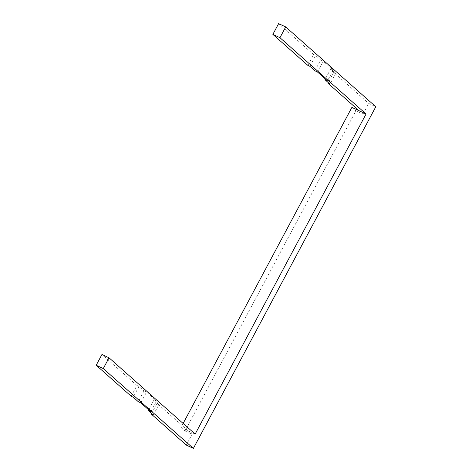 <?xml version="1.0" encoding="UTF-8"?>
<svg xmlns="http://www.w3.org/2000/svg" width="472" height="472" viewBox="0 0 472 472"><rect width="100%" height="100%" fill="white"/><g stroke="black" fill="none" stroke-linecap="round" stroke-linejoin="round"><path stroke-width="0.35" stroke-dasharray="2.36 1.77" d="M131.204 396.268L136.957 385.488L101.952 354.478M148.674 409.849L154.049 399.79L156.574 400.976L146.532 392.079L140.774 402.852M136.957 385.488L138.98 386.438L144.001 390.887L146.532 392.079M195.148 434.098L188.074 430.777L157.046 403.289L159.07 404.238L154.049 399.79M138.98 386.438L133.228 397.217M183.136 423.449L181 427.449L188.074 430.777L192.051 434.299L186.298 445.078M314.918 70.788L320.677 60.009L323.202 61.195L333.25 70.098L330.719 68.906L335.739 73.355L333.722 72.405L368.726 103.421L375.8 106.743M320.677 60.009L315.656 55.56L313.632 54.61L278.627 23.6M181 427.449L184.977 430.971L355.894 110.873L362.968 114.195L368.726 103.421M184.977 430.971L192.051 434.299M144.001 390.887L138.249 401.666M150.822 411.755L156.574 400.976M153.311 415.012L159.07 404.238M151.595 413.496L157.046 403.289M351.917 107.35L355.894 110.873M309.897 66.34L315.656 55.56M307.88 65.39L313.632 54.61M333.722 72.405L328.27 82.612M335.739 73.355L329.987 84.134M330.719 68.906L325.344 78.971M333.25 70.098L327.491 80.871M317.449 71.974L323.202 61.195M358.991 110.672L362.968 114.195"/><path stroke-width="0.71" d="M103.274 368.579L96.2 365.257L101.952 354.478L109.032 357.805L103.274 368.579L193.373 448.4L375.8 106.743L285.702 26.922L279.949 37.701L272.869 34.379L307.88 65.39L309.897 66.34L314.918 70.788L317.449 71.974L327.491 80.871L324.966 79.685L329.987 84.134L327.963 83.184L358.991 110.672L351.917 107.35L183.136 423.449M193.373 448.4L186.298 445.078L151.294 414.062L153.311 415.012L148.291 410.563L150.822 411.755L140.774 402.852L138.249 401.666L133.228 397.217L131.204 396.268L96.2 365.257M279.949 37.701L366.071 113.994L195.148 434.098L109.032 357.805M366.071 113.994L358.991 110.672M285.702 26.922L278.627 23.6L272.869 34.379M148.291 410.563L148.674 409.849M151.294 414.062L151.595 413.496M328.27 82.612L327.963 83.184M325.344 78.971L324.966 79.685"/></g></svg>
